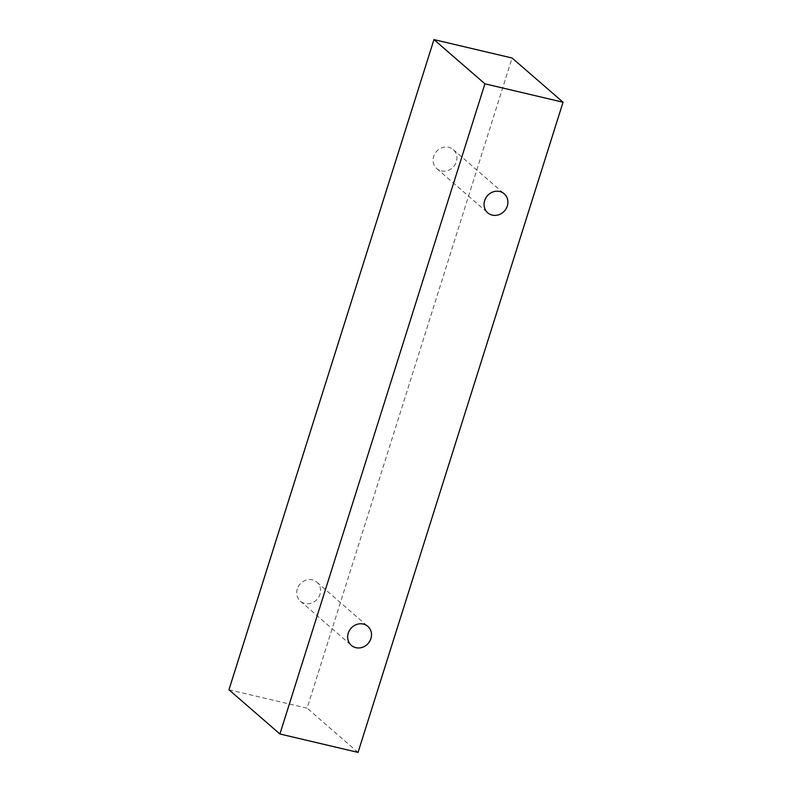 <?xml version="1.0" encoding="UTF-8"?>
<svg xmlns="http://www.w3.org/2000/svg" width="792" height="792" viewBox="0 0 792 792"><rect width="100%" height="100%" fill="white"/><g stroke="black" fill="none" stroke-linecap="round" stroke-linejoin="round"><path stroke-width="0.59" stroke-dasharray="3.96 2.97" d="M297.287 588.991A12.573 11.434 130.9 0 0 300.386 601.168A12.573 11.434 130.9 0 0 304.91 603.464A12.573 11.434 130.9 0 0 318.869 596.881A12.573 11.434 130.9 0 0 316.869 582.169A12.573 11.434 130.9 0 0 297.287 588.991M441.302 170.894A12.573 11.434 130.9 0 0 455.261 164.3A12.573 11.434 130.9 0 0 453.262 149.599A12.573 11.434 130.9 0 0 433.679 156.42A12.573 11.434 130.9 0 0 436.778 168.587A12.573 11.434 130.9 0 0 441.302 170.894M228.957 689.773L307.088 708.187L512.087 58.014M358.043 752.4L307.088 708.187M300.386 601.168L351.341 645.371M316.869 582.169L367.825 626.383M436.778 168.587L487.733 212.8M453.262 149.599L504.217 193.802"/><path stroke-width="1.19" d="M348.242 633.204A12.573 11.434 -49.1 0 1 367.825 626.383A12.573 11.434 -49.1 0 1 368.221 643.371A12.573 11.434 -49.1 0 1 351.341 645.371A12.573 11.434 -49.1 0 1 348.242 633.204M563.043 102.227L512.087 58.014L433.957 39.6L228.957 689.773L279.913 733.986L358.043 752.4L563.043 102.227L484.912 83.813L279.913 733.986M484.635 200.633A12.573 11.434 -49.1 0 1 504.217 193.802A12.573 11.434 -49.1 0 1 504.613 210.801A12.573 11.434 -49.1 0 1 487.733 212.8A12.573 11.434 -49.1 0 1 484.635 200.633M484.912 83.813L433.957 39.6"/></g></svg>
